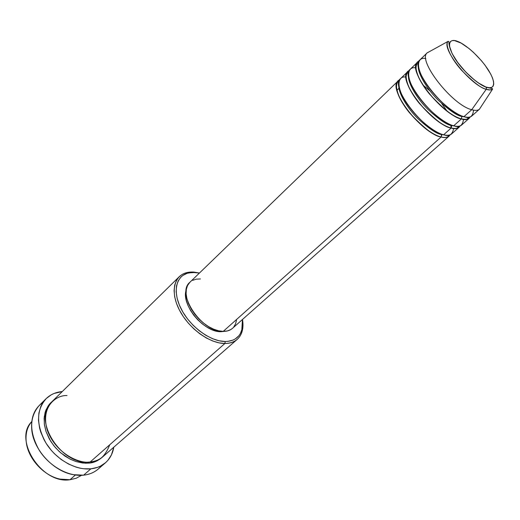 <?xml version="1.0" encoding="UTF-8"?>
<svg xmlns="http://www.w3.org/2000/svg" width="520" height="520" viewBox="0 0 520 520"><rect width="100%" height="100%" fill="white"/><g stroke="black" fill="none" stroke-linecap="round" stroke-linejoin="round"><path stroke-width="0.78" d="M457.464 41.379C462.163 42.595 477.295 53.261 488.222 69.797C498.342 86.106 492.031 89.609 486.395 87.113L486.232 89.297L490.132 89.953L492.57 89.154C491.225 90.174 489.112 90.227 486.232 89.297L471.731 109.707C475.196 110.715 477.75 110.559 479.394 109.252L492.57 89.154C492.07 88.095 493.76 89.037 486.519 87.347L478.816 83.18L474.494 80.015L465.654 71.909L457.756 62.55L452.075 53.475L449.495 46.124L449.495 43.459L450.353 41.613L452.017 40.638L454.422 40.566L461.019 43.036L469.125 48.594L473.375 52.28L481.52 60.788L485.115 65.312L490.724 74.081L492.525 78.007L493.545 81.432L493.74 84.221L493.097 86.255L491.621 87.445L489.359 87.744L486.395 87.113C481.923 86.32 465.822 75.225 454.571 57.883C444.464 41.015 451.913 38.695 457.464 41.379L456.034 40.911M232.57 328.269L230.919 329.498L227.396 330.941L223.23 331.383L441.142 136.994L223.23 331.383C227.045 331.416 230.139 330.401 232.505 328.328L449.202 136.052C447.454 137.573 444.769 137.885 441.142 136.994L442.007 134.277L441.597 134.55C436.891 134.037 428.981 128.713 417.859 118.586C406.854 107.796 397.988 92.053 398.827 85.345C397.988 92.053 406.854 107.796 417.859 118.586C428.981 128.713 436.891 134.037 441.597 134.55L441.142 136.994C434.72 136.468 424.184 128.414 409.532 112.834C395.733 96.116 393.725 81.335 399.536 79.983M406.101 77.109L406.003 77.103C398.918 75.465 394.017 84.858 407.589 104.689C421.577 124.163 438.016 133.835 443.638 134.765C447.259 135.668 449.943 135.369 451.678 133.855L459.16 127.212C457.45 128.7 454.792 128.973 451.185 128.037C444.788 127.419 434.187 119.23 419.393 103.467C405.45 86.58 403.357 71.929 409.143 70.727M460.213 125.873C458.036 128.622 455.026 129.344 451.185 128.037L451.646 125.574L455.175 126.113L451.646 125.574L452.107 125.275L451.646 125.574C446.927 124.995 438.925 119.516 427.635 109.122C416.449 98.059 407.576 82.212 408.512 75.738C407.576 82.212 416.449 98.059 427.635 109.122C438.925 119.516 446.927 124.995 451.646 125.574L451.185 128.037L443.638 134.765L451.185 128.037C431.184 123.942 396.832 79.027 407.719 71.675L400.53 78.63C389.5 86.145 423.56 130.865 443.638 134.765C449.189 136.812 452.51 134.693 453.622 128.414L453.622 128.512M418.951 71.103L419.367 70.486L418.951 71.103M415.831 67.931C408.753 66.059 403.572 74.893 417.248 94.952C431.392 114.712 448.11 124.794 453.713 125.775C457.321 126.731 459.973 126.464 461.675 124.982L469.274 118.242C467.603 119.698 464.971 119.931 461.376 118.944C455.007 118.235 444.347 109.902 429.403 93.945C415.318 76.889 413.14 62.368 418.893 61.334M470.327 116.864C468.221 119.62 465.238 120.315 461.376 118.944L461.844 116.46L465.641 117.046L461.844 116.46L462.371 116.135L461.844 116.46C457.119 115.817 449.02 110.169 437.554 99.509C426.192 88.159 417.307 72.222 418.353 65.995C417.307 72.222 426.192 88.159 437.554 99.509C449.02 110.169 457.119 115.817 461.844 116.46L461.376 118.944L453.713 125.775L461.376 118.944C441.487 114.576 406.744 69.414 417.437 62.283L410.137 69.342C399.295 76.641 433.745 121.615 453.713 125.775C459.368 127.946 462.637 125.775 463.509 119.269L463.515 119.412M425.834 58.65C418.756 56.531 413.263 64.734 427.024 85.026C441.324 105.085 458.367 115.609 463.95 116.649C467.538 117.644 470.165 117.423 471.822 115.98L479.538 109.135C477.906 110.552 475.306 110.741 471.731 109.707L463.95 116.649L471.731 109.707C451.958 105.059 416.819 59.651 427.31 52.741L429.553 51.571L427.174 52.877C417.137 60.145 452.121 105.099 471.731 109.707L486.232 89.297C469.976 84.935 440.284 47.203 448.227 41.282C444.782 43.622 449.781 57.096 461.325 70.005C473.168 82.076 481.468 88.51 486.232 89.297L486.525 87.36C477.731 84.409 462.878 70.993 454.942 58.584C447.441 46.241 449.169 40.684 448.89 41.815L448.227 41.282L427.174 52.877M81.504 475.325L76.193 478.257L69.999 479.732L76.193 478.257L81.504 475.325M67.002 395.577C57.616 394.784 39.995 405.269 47.327 430.32C56.719 455.403 81.536 464.106 90.233 461.935L224.887 343.499L218.998 342.856L212.713 340.984L206.258 337.948L199.869 333.834L193.772 328.789L188.194 322.992L183.339 316.661L179.387 310.024L176.469 303.322L174.688 296.797L174.083 290.687L174.675 285.188L176.404 280.495L179.205 276.738C182.897 273.234 187.817 271.687 193.96 272.09L199.433 273.039L192.433 272.402L187.226 273.28L182.826 275.444L180.986 276.991L178.139 280.95L176.494 285.954L176.144 291.817L177.125 298.311L179.413 305.182L182.93 312.15L187.538 318.923L193.044 325.202L199.219 330.74L205.803 335.29L212.518 338.676L219.076 340.776L225.225 341.504L224.887 343.499C233.811 343.285 239.525 339.378 242.021 331.767L242.97 325.956L242.515 319.442C243.9 328.166 242.138 334.809 237.224 339.378C234.065 342.115 229.951 343.486 224.887 343.499L90.233 461.935C95.245 461.422 99.463 459.68 102.895 456.709L237.224 339.378M242.457 319.495L241.794 330.2C239.375 337.551 233.85 341.315 225.225 341.504L228.059 341.354L233.136 340.041L235.326 338.897L238.921 335.712L240.292 333.704L242.131 328.971L242.736 323.433L242.457 319.495M101.478 465.575C97.188 471.062 91.228 474.26 83.603 475.176C89.336 474.526 94.185 472.505 98.144 469.105L105.437 462.8C101.484 466.187 96.642 468.195 90.896 468.819L83.603 475.176L90.896 468.819C75.647 470.45 56.472 459.758 46.261 443.534C36.127 425.308 36.069 410.365 46.072 398.704C50.395 394.511 55.802 392.125 62.283 391.547L54.145 393.438L51.259 394.81L46.209 398.567L42.289 403.572L40.807 406.49L38.903 413.029L38.48 420.29L39.585 427.993L40.697 431.906L44.018 439.66L46.189 443.424L51.441 450.502L54.464 453.746L61.152 459.478L68.458 463.996L76.063 467.129L79.879 468.13L83.642 468.748L90.896 468.819L97.533 467.356L100.535 466.076L105.781 462.495L107.978 460.232L111.423 454.909L113.809 447.174C112.736 453.596 109.948 458.803 105.437 462.8M88.835 462.033L88.901 463.106L85.234 463.216L76.135 461.591L70.772 459.446L65.059 456.157L59.286 451.594L53.872 445.776L49.302 438.932L46.02 431.483L44.317 423.988L44.239 416.995L45.611 410.93L48.1 406.036L51.324 402.337L48.841 405.015L46.052 409.806L45.097 412.522L44.122 418.457L44.434 424.885L46.04 431.548L50.739 441.37L55.224 447.408L60.574 452.738L69.732 458.933L76.219 461.617L82.7 463.021L88.901 463.106L88.835 462.033M447.005 111.046L441.766 103.584L447.005 111.046M429.956 90.831L422.91 85.033L429.956 90.831M396.884 90.311L399.301 87.991L396.884 90.311M220.974 331.702L224.647 331.351L220.974 331.702L216.535 331.142L211.809 329.602L206.986 327.151L202.267 323.869L197.834 319.891L193.882 315.387L190.567 310.531L188.025 305.526L186.355 300.586L185.614 295.9L186.244 289.887C180.648 304.414 203.84 332.43 220.974 331.702L221.455 331.272L220.974 331.702M75.361 475.02L69.999 479.732L75.361 475.02M427.31 52.741L419.894 59.911C409.247 66.989 444.093 112.21 463.95 116.649C469.651 118.917 472.849 116.753 473.538 110.149M31.746 421.61C13.007 439.719 42.036 484.484 69.999 479.732L60.093 479.115C43.986 475.885 28.321 458.972 26.331 442.669C25.259 434.103 27.06 427.082 31.746 421.61M97.169 460.804L91.826 462.657L88.901 463.106C93.353 462.93 97.792 460.987 102.219 457.275L97.318 460.584M46.072 398.704L39.227 405.49C29.191 417.17 29.178 432.075 39.195 450.19C49.302 466.31 68.374 476.873 83.603 475.176L73.223 474.669C53.436 471.328 33.586 449.897 31.772 429.91C30.713 417.488 34.456 408.337 42.998 402.441M179.205 276.738L51.941 401.7C31.447 418.697 61.315 466.479 90.233 461.935C98.663 462.202 105.163 456.488 109.72 444.801M236.516 320.014L235.553 323.914L233.669 327.119M450.255 134.745C448.006 137.495 444.971 138.242 441.142 136.994C421.038 133.159 387.069 88.498 398.151 80.931L189.865 282.295C175.695 293.462 201.832 332.365 223.23 331.383L218.576 330.792L213.623 329.18L208.559 326.599L203.6 323.147L198.952 318.975L194.799 314.236L191.315 309.14L188.643 303.888L186.888 298.701L186.108 293.787L186.336 289.341L187.531 285.532L189.885 282.269M192.595 280.358L196.242 279.162L200.434 278.961M193.96 272.09L187.167 272.538C173.927 275.32 170.001 292.097 179.524 310.278C188.883 328.478 209.749 343.597 224.887 343.499L225.225 341.504C210.587 341.569 190.444 326.95 181.383 309.374C172.172 291.811 175.922 275.581 188.708 272.883L195.28 272.447L193.96 272.09M418.971 71.175L419.685 71.422L418.971 71.175M460.33 115.303L460.519 116.031L460.33 115.303M450.808 125.327L451.159 128.031M441.597 134.55L444.853 135.037M451.159 127.998L451.029 126.588M448.578 135.194L448.078 136.494C446.706 137.56 444.385 137.716 441.123 136.955C423.397 132.99 389.954 95.524 397.625 82.017L398.957 81.62M458.413 126.295L457.737 127.608C456.807 128.59 454.61 128.707 451.139 127.959C433.297 124.026 399.62 85.007 407.219 73.067L408.577 72.495M468.449 117.247L467.668 118.547C467.272 119.444 465.153 119.535 461.312 118.827C443.911 114.66 410.013 76.368 417.014 63.856L418.366 63.18M242.021 331.767L241.794 330.2M187.167 272.538L188.708 272.883M422.929 85.066L429.995 90.877M441.721 103.538L446.973 111.026"/></g></svg>
